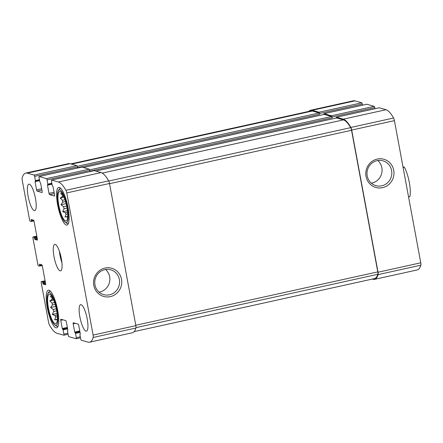 <?xml version="1.0" encoding="UTF-8"?>
<svg xmlns="http://www.w3.org/2000/svg" width="443" height="443" viewBox="0 0 443 443"><rect width="100%" height="100%" fill="white"/><g stroke="black" fill="none" stroke-linecap="round" stroke-linejoin="round"><path stroke-width="0.66" d="M67.724 213.952L66.073 214.318A12.808 3.206 -102.4 0 1 65.392 212.74L62.718 211.682L64.063 208.714L67.048 208.055M67.607 212.247L65.392 212.74M66.655 205.989L63.543 206.671A12.808 3.206 -102.4 0 0 64.063 208.714M65.553 201.604L62.718 202.229A12.808 3.206 -102.4 0 1 62.496 200.275L60.204 198.11L62.402 196.603L63.659 196.327M64.966 199.727L62.496 200.275M63.094 195.13L62.541 195.252A12.808 3.206 -102.4 0 0 62.402 196.603M58.764 205.076A15.068 3.771 -102.4 0 0 66.611 220.669A15.068 3.771 -102.4 0 0 66.533 205.43A15.068 3.771 -102.4 0 0 60.187 191.57A15.068 3.771 -102.4 0 0 58.764 205.076M63.543 206.671L60.957 204.749L62.718 202.229M67.552 216.843L65.021 217.042L66.073 214.318M62.541 195.252L60.663 193.536L62.103 193.414M57.363 316.739L55.713 317.105A12.808 3.206 -102.4 0 1 55.032 315.527L52.357 314.469L53.703 311.501L56.693 310.842M57.247 315.039L55.032 315.527M56.294 308.777L53.182 309.463A12.808 3.206 -102.4 0 0 53.703 311.501M55.192 304.391L52.363 305.017A12.808 3.206 -102.4 0 1 52.141 303.062L49.843 300.897L52.041 299.39L53.298 299.114M54.605 302.519L52.141 303.062M52.734 297.923L52.18 298.045A12.808 3.206 -102.4 0 0 52.041 299.39M48.403 307.863A15.068 3.771 -102.4 0 0 56.25 323.462A15.068 3.771 -102.4 0 0 56.172 308.217A15.068 3.771 -102.4 0 0 49.826 294.362A15.068 3.771 -102.4 0 0 48.403 307.863M53.182 309.463L50.596 307.542L52.363 305.017M57.197 319.636L54.661 319.829L55.713 317.105M52.18 298.045L50.303 296.323L51.742 296.201M34.681 238.832L34.953 239.464L37.24 240.117A1.207 0.305 77.6 0 0 37.284 240.123A1.207 0.305 77.6 0 0 37.35 239.037L34.083 221.406A1.207 0.305 77.6 0 0 33.535 220.138L31.226 219.484L31.326 221.45L30.118 221.112A1.207 0.305 77.6 0 1 29.57 219.844L22.228 180.201A3.012 0.753 77.6 0 1 22.15 177.809A44.605 11.169 77.6 0 1 25.755 173.069A44.605 11.169 77.6 0 1 27.3 173.141L34.083 175.074A1.207 0.305 77.6 0 1 34.632 176.342L35.418 180.606L35.063 181.613L36.592 189.842A1.207 0.305 77.6 0 0 37.134 191.11L42.035 192.511A1.207 0.305 77.6 0 0 42.079 192.511A1.207 0.305 77.6 0 0 42.146 191.431L40.623 183.203L39.831 181.863L39.045 177.604A1.207 0.305 77.6 0 1 39.111 176.519A1.207 0.305 77.6 0 1 39.15 176.519L46.504 178.618A1.207 0.305 77.6 0 1 47.052 179.891L47.838 184.15L47.484 185.163L49.012 193.386A1.207 0.305 77.6 0 0 49.555 194.654L54.461 196.055A1.207 0.305 77.6 0 0 54.5 196.061A1.207 0.305 77.6 0 0 54.567 194.975L53.044 186.747L52.252 185.407L51.466 181.148A1.207 0.305 77.6 0 1 51.532 180.063A1.207 0.305 77.6 0 1 51.571 180.068L58.354 182.001A44.605 11.169 77.6 0 1 65.913 190.302A3.012 0.753 77.6 0 1 66.76 192.91L93.113 335.074A3.012 0.753 77.6 0 1 93.185 337.466A44.605 11.169 77.6 0 1 89.58 342.206A44.605 11.169 77.6 0 1 88.035 342.134L81.252 340.202A1.207 0.305 77.6 0 1 80.709 338.934L79.917 334.67L80.272 333.657L78.749 325.433A1.207 0.305 77.6 0 0 78.201 324.165L73.3 322.764A1.207 0.305 77.6 0 0 73.256 322.764A1.207 0.305 77.6 0 0 73.189 323.844L74.717 332.073L75.504 333.413L76.296 337.671A1.207 0.305 77.6 0 1 76.229 338.757A1.207 0.305 77.6 0 1 76.185 338.751L68.831 336.652A1.207 0.305 77.6 0 1 68.288 335.384L67.497 331.126L67.851 330.113L66.328 321.884A1.207 0.305 77.6 0 0 65.78 320.616L60.879 319.22A1.207 0.305 77.6 0 0 60.835 319.215A1.207 0.305 77.6 0 0 60.769 320.3L62.291 328.529L63.083 329.863L63.875 334.127A1.207 0.305 77.6 0 1 63.803 335.213A1.207 0.305 77.6 0 1 63.764 335.207L56.981 333.274A44.605 11.169 77.6 0 1 49.428 324.974A3.012 0.753 77.6 0 1 48.575 322.366L41.227 282.723A1.207 0.305 77.6 0 1 41.293 281.637A1.207 0.305 77.6 0 1 41.337 281.637L42.522 281.975L43.231 284.129L45.518 284.777A1.207 0.305 77.6 0 0 45.557 284.783A1.207 0.305 77.6 0 0 45.623 283.697L42.356 266.066A1.207 0.305 77.6 0 0 41.814 264.798L39.505 264.144L39.599 266.11L38.397 265.772A1.207 0.305 77.6 0 1 37.849 264.504L32.948 238.057A1.207 0.305 77.6 0 1 33.015 236.977A1.207 0.305 77.6 0 1 33.059 236.977L34.244 237.315L34.681 238.832L37.206 238.273M25.755 173.069L68.493 163.639A44.605 11.169 77.6 0 1 70.038 163.711L76.822 165.649A1.207 0.305 77.6 0 1 77.37 166.917L77.503 167.653L319.691 114.233L319.553 113.497L362.291 104.066L362.501 105.185M81.811 167.111A1.207 0.305 77.6 0 1 81.85 167.094A1.207 0.305 77.6 0 1 81.889 167.094L89.242 169.193A1.207 0.305 77.6 0 1 89.791 170.461L89.923 171.197L332.112 117.777L331.973 117.041L374.712 107.616L374.922 108.734M94.232 170.655A1.207 0.305 77.6 0 1 94.27 170.638A1.207 0.305 77.6 0 1 94.309 170.638L101.093 172.576A44.605 11.169 77.6 0 1 108.651 180.871A3.012 0.753 77.6 0 1 109.504 183.485L135.851 325.649A3.012 0.753 77.6 0 1 135.923 328.036A44.605 11.169 77.6 0 1 132.319 332.782L89.58 342.206M93.8 285.403A14.658 14.065 105.9 0 0 116.88 293.194A14.658 14.065 105.9 0 0 112.295 268.441A14.658 14.065 105.9 0 0 93.8 285.403M31.326 221.45L33.95 220.869L31.342 221.439M308.854 111.387A44.605 11.169 77.6 0 1 310.681 110.218A44.605 11.169 77.6 0 1 312.226 110.29L354.965 100.866L361.748 102.798A1.207 0.305 77.6 0 1 362.291 104.066M310.681 110.218L353.42 100.794A44.605 11.169 77.6 0 1 354.965 100.866M319.553 113.497A1.207 0.305 77.6 0 0 319.01 112.229L312.226 110.29M323.922 114.46A1.207 0.305 77.6 0 1 324.032 113.674A1.207 0.305 77.6 0 1 324.077 113.674L366.815 104.249L374.169 106.348A1.207 0.305 77.6 0 1 374.712 107.616M331.973 117.041A1.207 0.305 77.6 0 0 331.43 115.773L324.077 113.674M336.342 118.004A1.207 0.305 77.6 0 1 336.453 117.218A1.207 0.305 77.6 0 1 336.497 117.218L379.236 107.793L386.019 109.726A44.605 11.169 77.6 0 1 393.572 118.026A3.012 0.753 77.6 0 1 394.425 120.634L420.772 262.799A3.012 0.753 77.6 0 1 420.85 265.191A44.605 11.169 77.6 0 1 417.245 269.931L374.507 279.361A44.605 11.169 77.6 0 1 372.962 279.289L372.264 279.09M374.507 279.361A44.605 11.169 77.6 0 0 378.112 274.616A3.012 0.753 77.6 0 0 378.034 272.229L351.687 130.065A3.012 0.753 77.6 0 0 350.834 127.451A44.605 11.169 77.6 0 0 343.281 119.156L336.497 117.218M366.023 176.425A14.658 14.065 105.9 0 0 389.104 184.216A14.658 14.065 105.9 0 0 384.513 159.463A14.658 14.065 105.9 0 0 366.023 176.425M79.95 334.127L80.299 334.055L79.95 334.127M39.599 266.11L42.229 265.534L39.621 266.099M35.473 198.431A13.561 3.394 77.6 0 1 34.715 210.624A13.561 3.394 77.6 0 1 28.119 196.332A13.561 3.394 77.6 0 1 28.873 184.138A13.561 3.394 77.6 0 1 35.473 198.431M87.221 318.943A13.561 3.394 77.6 0 1 86.463 331.137A13.561 3.394 77.6 0 1 79.862 316.845A13.561 3.394 77.6 0 1 80.62 304.651A13.561 3.394 77.6 0 1 87.221 318.943M47.257 307.542A19.287 4.829 -102.4 0 0 56.643 327.864A19.287 4.829 -102.4 0 0 57.202 307.99A19.287 4.829 -102.4 0 0 48.331 290.198A19.287 4.829 -102.4 0 0 47.257 307.542M57.618 204.749A19.287 4.829 -102.4 0 0 67.004 225.077A19.287 4.829 -102.4 0 0 67.563 205.203A19.287 4.829 -102.4 0 0 58.692 187.406A19.287 4.829 -102.4 0 0 57.618 204.749M53.991 256.586A13.561 3.394 -102.4 0 0 60.591 270.883A13.561 3.394 -102.4 0 0 60.984 256.907A13.561 3.394 -102.4 0 0 54.749 244.392A13.561 3.394 -102.4 0 0 53.991 256.586M336.553 117.971A1.207 0.305 77.6 0 1 336.591 117.954A1.207 0.305 77.6 0 1 336.636 117.954L343.414 119.887A44.605 11.169 77.6 0 1 350.668 127.65A3.012 0.753 77.6 0 1 351.537 130.297L377.779 271.88A3.012 0.753 77.6 0 1 377.846 274.295A44.605 11.169 77.6 0 1 374.368 278.625L134.146 331.613M324.132 114.427A1.207 0.305 77.6 0 1 324.171 114.405A1.207 0.305 77.6 0 1 324.21 114.41L331.569 116.509A1.207 0.305 77.6 0 1 332.112 117.777M70.736 163.91L310.814 110.955A44.605 11.169 77.6 0 1 312.365 111.027L319.148 112.959A1.207 0.305 77.6 0 1 319.691 114.233M371.3 183.169A12.908 12.382 105.9 0 0 381.573 173.85A12.908 12.382 105.9 0 0 377.768 160.516M367.203 175.921A12.908 12.382 105.9 0 0 375.863 185.645A12.908 12.382 105.9 0 0 391.313 176.63A12.908 12.382 105.9 0 0 382.946 160.82A12.908 12.382 105.9 0 0 367.203 175.921M99.077 292.147A12.908 12.382 105.9 0 0 109.349 282.828A12.908 12.382 105.9 0 0 105.545 269.494M94.979 284.904A12.908 12.382 105.9 0 0 103.64 294.623A12.908 12.382 105.9 0 0 119.089 285.608A12.908 12.382 105.9 0 0 110.728 269.798A12.908 12.382 105.9 0 0 94.979 284.904M59.401 251.264A13.561 3.394 -102.4 0 0 59.977 255.268A13.561 3.394 -102.4 0 0 61.92 262.688M58.315 204.948A16.729 4.186 -102.4 0 0 65.271 222.253A16.729 4.186 -102.4 0 0 66.937 205.342A16.729 4.186 -102.4 0 0 58.31 190.7A16.729 4.186 -102.4 0 0 58.315 204.948M65.271 222.253L66.583 223.156A17.93 4.491 -102.4 0 0 67.851 223.505A17.93 4.491 -102.4 0 0 68.549 223.073M60.935 188.574A17.93 4.491 -102.4 0 0 60.126 188.48A17.93 4.491 -102.4 0 0 59.124 189.327L58.31 190.7M47.955 307.735A16.729 4.186 -102.4 0 0 54.91 325.046A16.729 4.186 -102.4 0 0 56.577 308.129A16.729 4.186 -102.4 0 0 47.949 293.487A16.729 4.186 -102.4 0 0 47.955 307.735M54.91 325.046L56.228 325.948A17.93 4.491 -102.4 0 0 57.49 326.292A17.93 4.491 -102.4 0 0 58.188 325.865M50.58 291.367A17.93 4.491 -102.4 0 0 49.766 291.267A17.93 4.491 -102.4 0 0 48.763 292.114L47.949 293.487M57.075 313.428L52.357 314.469M57.374 319.231L54.661 319.829M53.697 300.049L49.843 300.897M55.74 306.406L50.596 307.542M67.436 210.641L62.718 211.682M67.735 216.444L65.021 217.042M64.052 197.262L60.204 198.11M66.101 203.614L60.957 204.749M408.562 196.902L409.853 196.614A18.08 4.53 -102.4 0 0 409.326 182.549A18.08 4.53 -102.4 0 0 404.409 167.232L403.113 167.52M404.409 167.232L402.986 166.828M33.059 236.977L36.813 236.147L33.015 236.977M27.3 173.141L70.038 163.711M34.083 175.074L76.822 165.649M34.632 176.342L77.37 166.917M39.15 176.519L81.889 167.094M46.504 178.618L89.242 169.193M47.052 179.891L89.791 170.461M51.571 180.068L94.309 170.638M58.354 182.001L101.093 172.576M65.913 190.302L108.651 180.871M66.76 192.91L109.504 183.485M93.113 335.074L135.851 325.649M93.185 337.466L135.923 328.036M76.262 338.734L80.499 337.804L76.229 338.757M76.296 337.671L80.31 336.785M63.842 335.19L68.078 334.255M63.875 334.127L67.89 333.241M41.337 281.637L45.092 280.812M34.244 237.315L36.919 236.723M34.515 237.952L37.046 237.393M34.953 239.464L37.328 238.943M31.193 220.027L32.295 219.783M31.359 220.907L33.751 220.381M319.01 112.229L361.748 102.798M35.418 180.606L39.433 179.72M35.407 181.137L39.527 180.229L35.385 181.148M35.063 181.613L39.599 180.617M36.592 189.842L41.648 188.729M37.134 191.11L41.891 190.064M331.43 115.773L374.169 106.348M47.838 184.15L51.853 183.264M47.827 184.681L51.953 183.773M47.484 185.163L52.025 184.161M49.012 193.386L54.068 192.273M49.555 194.654L54.317 193.608M343.281 119.156L386.019 109.726M350.834 127.451L393.572 118.026M351.687 130.065L394.425 120.634M378.034 272.229L420.772 262.799M378.112 274.616L420.85 265.191M73.189 323.844L75.388 323.362M74.717 332.073L79.773 330.96M74.989 332.71L79.895 331.624M75.232 332.776L79.917 331.746M75.504 333.413L80.039 332.411M60.769 320.3L62.967 319.813M62.291 328.529L67.347 327.41M62.568 329.16L67.474 328.08M62.812 329.232L67.497 328.197M63.083 329.863L67.618 328.867M42.522 281.975L45.197 281.388M42.794 282.612L45.319 282.053M42.954 283.492L45.485 282.933M43.231 284.129L45.607 283.603M39.471 264.687L40.573 264.443M39.632 265.567L42.03 265.041M95.821 171.07L336.636 117.954M102.255 173.086L343.414 119.887M108.729 181.015L350.668 127.65M109.537 183.679L351.537 130.297M135.779 325.256L377.779 271.88M135.995 327.643L377.846 274.295M83.4 167.526L324.21 114.41M89.641 169.868L331.569 116.509M77.22 166.324L319.148 112.959M71.55 164.143L312.365 111.027M39.111 176.519L81.85 167.094M51.532 180.063L94.27 170.638M63.803 335.213L68.078 334.266M41.293 281.637L45.086 280.801M324.032 113.674L366.771 104.243M47.805 184.692L51.953 183.779M336.453 117.218L379.197 107.787M95.799 171.064L336.591 117.954M83.378 167.52L324.171 114.405M60.724 188.347L60.126 188.48M68.449 223.372L67.851 223.505M50.364 291.14L49.766 291.267M58.088 326.159L57.49 326.292"/></g></svg>
